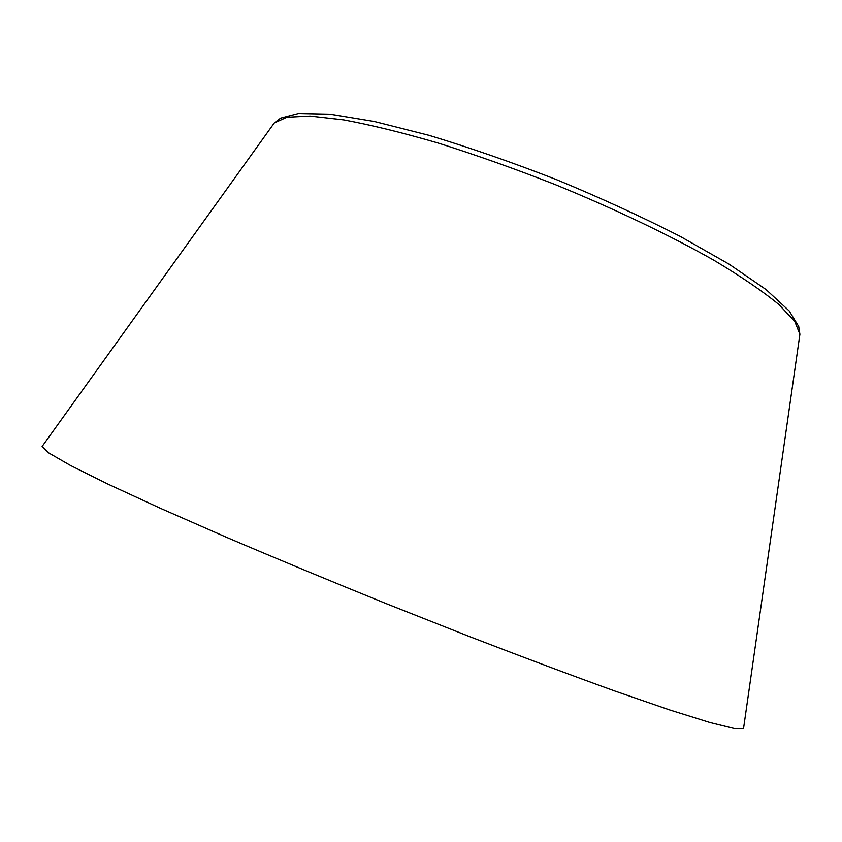 <?xml version="1.0" encoding="UTF-8"?>
<svg xmlns="http://www.w3.org/2000/svg" width="842" height="842" viewBox="0 0 842 842"><rect width="100%" height="100%" fill="white"/><g stroke="black" fill="none" stroke-linecap="round" stroke-linejoin="round"><path stroke-width="1.26" d="M42.679 445.681L42.1 446.492L48.868 453.007L70.539 465.5L107.902 484.076L160.643 508.41L227.024 537.543C277.113 558.909 330.211 580.959 386.31 603.682L469.215 636.468C522.935 657.181 571.581 675.4 615.134 691.114L670.032 710.059L709.869 722.499L734.15 728.488L743.549 728.467L743.686 727.488M272.608 125.29L274.271 122.964L286.869 117.238L310.088 116.059L343.82 119.89C371.259 124.995 402.855 132.752 438.608 143.182C476.088 155.033 514.83 168.779 554.846 184.44C614.502 208.827 670.116 235.423 714.216 260.431C741.276 276.629 762.81 291.311 778.839 304.488L794.774 321.423L799.9 334.274L799.5 337.105M42.1 446.492L274.271 122.964L280.618 118.122L298.342 113.512L329.969 114.154L374.28 121.469L429.031 135.341C469.899 147.687 512.546 162.517 556.972 179.83C601.009 198.091 642.025 216.92 680.02 236.286L729.067 264.156L766.009 289.522L789.186 310.93L798.711 326.475L799.9 334.274L743.549 728.467"/></g></svg>
